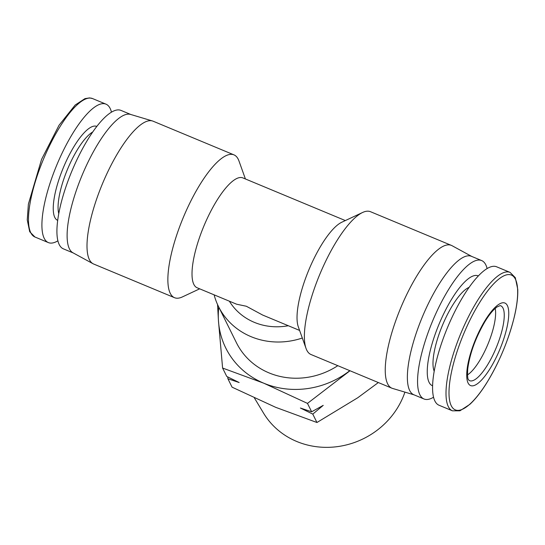 <?xml version="1.0" encoding="UTF-8"?>
<svg xmlns="http://www.w3.org/2000/svg" width="545" height="545" viewBox="0 0 545 545"><rect width="100%" height="100%" fill="white"/><g stroke="black" fill="none" stroke-linecap="round" stroke-linejoin="round"><path stroke-width="0.82" d="M404.921 392.121A78.582 72.771 153.6 0 1 400.657 402.271A78.582 72.771 153.6 0 1 333.05 447.098A78.582 72.771 153.6 0 1 263.582 413.185L254.386 397.932M495.18 308.422A38.974 11.452 -67.4 0 1 483.817 353.133A38.974 11.452 -67.4 0 1 467.515 374.865M510.079 272.398L496.652 266.805A74.972 22.025 112.6 0 0 455.273 310.67A74.972 22.025 112.6 0 0 439.018 405.235L452.452 410.828L459.946 410.801L469.892 404.315C475.145 399.451 480.54 392.666 486.079 383.959C499.159 362.779 508.662 340.039 514.582 315.753C516.953 305.418 518.009 296.603 517.75 289.3L515.304 277.657L510.079 272.398A74.972 22.025 112.6 0 0 468.707 316.257A74.972 22.025 112.6 0 0 448.31 406.57A74.972 22.025 112.6 0 0 452.452 410.828M57.893 240.829A74.972 22.025 -67.4 0 1 48.355 242.586A74.972 22.025 -67.4 0 1 64.61 148.022A74.972 22.025 -67.4 0 1 105.989 104.156A74.972 22.025 -67.4 0 1 111.459 112.168M302.312 338.016A71.402 66.122 153.6 0 1 251.088 336.681A71.402 66.122 153.6 0 1 218.491 306.515A71.402 66.122 153.6 0 1 214.124 294.845M337.811 365.675A71.402 66.122 153.6 0 1 269.026 372.896A71.402 66.122 153.6 0 1 236.428 342.73L218.491 306.515M362.609 212.475L341.817 222.217A59.5 17.481 112.6 0 0 315.044 256.436A59.5 17.481 112.6 0 0 298.292 326.768L306.024 348.384A77.356 22.727 -67.4 0 1 327.804 256.961A77.356 22.727 -67.4 0 1 362.609 212.475A77.356 22.727 -67.4 0 1 370.498 211.705L451.355 245.373A77.356 22.727 -67.4 0 1 451.989 245.672L471.759 256.443M245.407 178.964L238.983 161.007A77.356 22.727 112.6 0 0 233.975 154.869L153.111 121.201A77.356 22.727 112.6 0 0 152.45 120.963A77.356 22.727 112.6 0 0 110.424 166.457A77.356 22.727 112.6 0 0 93.018 263.719A77.356 22.727 112.6 0 0 93.651 264.025L174.509 297.693A77.356 22.727 112.6 0 0 182.398 296.916L199.668 288.823M233.975 154.869A77.356 22.727 112.6 0 0 191.288 200.124A77.356 22.727 112.6 0 0 174.509 297.693M299.6 330.434L262.642 315.044L246.347 306.249L236.625 304.212L197.127 287.767A59.5 17.481 -67.4 0 1 210.029 212.714A59.5 17.481 -67.4 0 1 242.866 177.902L345.339 220.568M414.125 394.873L392.557 388.428A77.356 22.727 -67.4 0 1 391.896 388.197A77.356 22.727 -67.4 0 1 408.668 290.628A77.356 22.727 -67.4 0 1 451.355 245.373M391.896 388.197L311.031 354.529A77.356 22.727 -67.4 0 1 306.024 348.384M469.122 287.344A47.306 13.897 112.6 0 0 447.309 314.778A47.306 13.897 112.6 0 0 434.202 371.227M152.45 120.963L130.555 114.423A74.972 22.025 112.6 0 0 89.816 158.513A74.972 22.025 112.6 0 0 72.948 252.791L93.018 263.719M433.548 397.223A74.972 22.025 -67.4 0 1 424.01 398.988L413.812 394.744A74.972 22.025 -67.4 0 1 430.073 300.172A74.972 22.025 -67.4 0 1 471.445 256.314L481.644 260.558A74.972 22.025 -67.4 0 1 487.114 268.569M130.882 114.525L120.997 110.41A74.972 22.025 112.6 0 0 79.624 154.269A74.972 22.025 112.6 0 0 63.363 248.84L73.248 252.955M424.01 398.988A74.972 22.025 -67.4 0 1 440.265 304.417A74.972 22.025 -67.4 0 1 481.644 260.558M478.333 275.94A59.5 17.481 112.6 0 0 445.265 310.65A59.5 17.481 112.6 0 0 432.594 385.792M378.346 382.549L357.731 397.768L316.952 422.504L275.756 407.353L232.068 387.168L227.912 378.768L227.715 376.929M227.912 378.768L239.16 382.536L226.761 376.445L222.598 368.052L218.443 320.617L217.55 304.539M312.796 414.111L323.233 405.357L311.645 411.788L300.397 408.028L312.796 414.111L316.952 422.504M311.645 411.788L307.482 403.395L263.794 383.21L222.598 368.052M349.999 370.75L307.482 403.395M349.808 370.668A83.303 77.145 153.6 0 1 345.768 373.625A83.303 77.145 153.6 0 1 263.794 383.21A83.303 77.145 153.6 0 1 218.443 320.617A83.303 77.145 153.6 0 1 218.79 307.121M288.305 325.733A59.5 55.106 153.6 0 1 229.356 301.187M491.978 356.955A40.555 11.915 -67.4 0 1 469.027 380.376L468.468 379.613C467.665 379.204 467.412 375.675 467.719 369.033C469.742 353.766 475.472 337.975 484.914 321.659C488.238 316.236 491.379 312.081 494.342 309.206L496.904 307.019L500.153 305.609A40.555 11.915 -67.4 0 1 503.008 308.109A40.555 11.915 -67.4 0 1 491.978 356.955M468.094 383.026A44.69 13.128 112.6 0 0 495.228 359.414A44.69 13.128 112.6 0 0 507.381 305.588A44.69 13.128 112.6 0 0 480.254 329.194A44.69 13.128 112.6 0 0 468.094 383.026M451.246 405.725A73.01 21.446 112.6 0 0 495.562 367.16A73.01 21.446 112.6 0 0 515.427 279.217A73.01 21.446 112.6 0 0 471.105 317.79A73.01 21.446 112.6 0 0 451.246 405.725M92.555 98.57L89.612 97.902L84.972 98.625L75.156 105.042L59.024 125.282L41.556 159.392L28.388 204.116L27.25 219.894L29.703 231.734L34.928 237A74.972 22.025 -67.4 0 1 30.786 232.742A74.972 22.025 -67.4 0 1 51.182 142.429A74.972 22.025 -67.4 0 1 92.555 98.57L105.989 104.156M57.695 220.371A50.876 14.947 -67.4 0 1 68.65 156.17A50.876 14.947 -67.4 0 1 96.799 126.44M58.765 213.599A47.306 13.897 -67.4 0 1 72.396 158.69A47.306 13.897 -67.4 0 1 92.752 131.972M34.928 237L48.355 242.586"/></g></svg>
